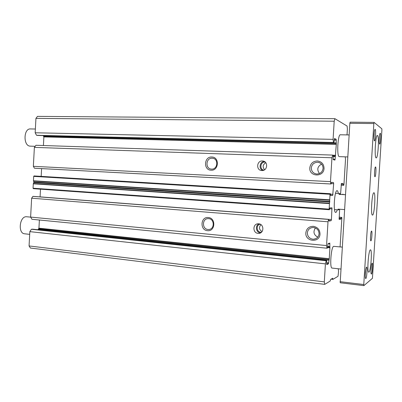 <?xml version="1.0" encoding="UTF-8"?>
<svg xmlns="http://www.w3.org/2000/svg" width="402" height="402" viewBox="0 0 402 402"><rect width="100%" height="100%" fill="white"/><g stroke="black" fill="none" stroke-linecap="round" stroke-linejoin="round"><path stroke-width="0.6" d="M338.308 193.462C338.032 191.664 337.63 190.729 337.107 190.659L337.107 190.659C334.474 189.9 332.982 212.824 335.69 212.412L335.76 212.412C336.268 212.321 336.76 211.447 337.248 209.784M342.172 247.109L333.665 246.336C331.092 246.647 329.484 268.41 332.062 268.074L332.328 268.018M340.554 134.826L340.368 134.781C337.791 134.117 336.615 156.433 339.208 156.634L347.76 156.941M211.814 157.011C219.708 156.981 218.889 170.89 211.045 170.187C203.221 170.121 204.015 156.413 211.814 157.011M211.542 169.096C217.814 169.674 218.788 158.634 212.492 158.242L212.176 158.222C205.849 157.72 205.02 168.805 211.362 169.086L211.542 169.096M309.816 167.785C310.495 163.513 313.002 161.242 317.334 160.976C321.635 161.564 323.876 164.036 324.052 168.393C323.791 177.599 308.877 176.845 309.816 167.785M317.53 162.272C313.952 162.493 311.882 164.363 311.319 167.895C311.419 171.317 313.153 173.352 316.525 173.991L316.811 174.011C320.399 173.825 322.489 171.95 323.072 168.393C322.982 165.036 321.298 163.011 318.032 162.313L317.53 162.272M262.426 160.971L262.747 160.996C268.476 161.388 267.566 171.056 261.853 170.543L261.652 170.533C255.878 170.237 256.662 160.514 262.426 160.971M305.847 232.788C306.525 228.552 309.022 226.396 313.334 226.326C317.615 227.11 319.846 229.688 320.022 234.044C319.761 243.235 304.917 241.803 305.847 232.788M313.535 227.497L312.841 227.482C309.635 227.859 307.806 229.642 307.354 232.833C307.485 236.396 309.304 238.517 312.821 239.2L313.726 239.21C316.836 238.778 318.615 236.994 319.052 233.869C318.912 230.276 317.072 228.15 313.535 227.497M208.271 217.542C216.135 217.869 215.321 231.738 207.507 230.673C199.714 230.251 200.513 216.588 208.271 217.542M208.01 229.482L208.583 229.502C214.713 229.597 214.768 218.874 208.643 218.643L208.201 218.628C202.035 218.422 201.844 229.18 208.01 229.482M258.667 223.808C264.22 224.03 264.245 233.386 258.687 233.371L258.094 233.356C252.501 233.08 252.597 223.683 258.195 223.793L258.667 223.808M265.219 162.137L264.953 162.117C260.305 161.725 259.305 169.448 263.908 170.152M260.194 224.221C255.888 224.859 256.391 232.049 260.757 232.24L261.446 232.24M338.258 268.762L338.559 271.491L338.027 276.269L332.916 279.385L332.735 278.204L330.565 279.506L330.203 281.038L324.736 284.37L324.308 281.877L325.419 263.873L326.188 260.747L326.675 260.531L326.726 264.627L328.494 263.797L329.248 258.702L329.921 247.828L329.786 243.099L328.047 243.667L327.434 248.044L326.962 248.21L326.545 245.562L328.007 221.788L328.62 219.427L329.087 221.045L331.153 220.698L331.444 219.542L331.951 207.809L329.901 207.955L329.449 209.693L329.137 209.151L330.052 194.266L330.434 193.709L330.67 195.427L332.705 195.472L333.655 183.709L333.504 182.563L331.479 182.322L330.801 183.975L330.484 181.629L331.951 157.775L332.7 155.087L333.152 155.232L333.223 159.609L334.896 160.096L335.102 159.298L336.298 144.388L336.172 139.288L334.504 138.534L333.931 142.675L37.677 135.439L36.497 135.268L35.165 132.771L35.939 118.374L37.517 116.369L334.941 118.685L347.092 126.057L347.393 128.926L347.021 134.906M339.615 209.236L339.177 219.361L340.951 219.07L341.338 217.467L341.775 217.397L341.866 218.15L340.082 246.908M342.61 194.518L342.971 194.126L343.022 194.543M345.192 156.855L345.514 159.232L343.946 184.578L343.755 185.337L343.328 185.292L343.142 183.704L341.404 183.498L340.534 194.397M343.755 185.337L341.102 185.196L343.755 185.337M333.931 142.675L333.474 142.484L333.087 139.363L334.203 121.223L334.941 118.685M335.439 155.971L333.223 155.901L335.439 155.971M35.939 118.374L334.203 121.223M324.736 284.37L30.416 248.039L29.065 245.939L29.833 231.632L31.426 229.256L32.662 229.175M38.15 229.758L38.939 228.165L39.381 220.015M326.962 248.21L31.964 219.286L30.617 217.085L31.637 198.201L32.909 196.387L33.547 196.392M40.069 196.9L40.486 189.176M329.218 209.713L33.326 188.664L33.054 188.206L33.296 183.809L33.914 182.041L33.456 180.779L33.693 176.383L34.009 175.945L34.597 175.975L330.434 193.709L34.597 175.975M41.18 176.367L41.597 168.609M331.037 183.995L34.426 168.217L33.356 166.312L34.376 147.378L35.954 145.278L332.7 155.087M43.416 145.524L43.878 136.911L43.245 135.575M331.122 279.169L332.916 279.385M35.165 132.771L333.087 139.363M36.497 135.268L333.474 142.484M34.376 147.378L331.951 157.775M33.356 166.312L330.484 181.629M34.426 168.217L330.801 183.975M34.009 175.945L330.203 193.699M33.693 176.383L330.052 194.266M33.054 188.206L329.137 209.151M32.909 196.387L328.62 219.427M31.637 198.201L328.007 221.788M30.617 217.085L326.545 245.562M31.426 229.256L326.188 260.747M29.833 231.632L325.419 263.873M29.065 245.939L324.308 281.877M264.24 161.438C259.697 161.694 258.501 168.855 262.722 170.498M259.034 223.859C254.853 225.457 255.958 232.577 260.451 232.919M321.55 164.111C317.394 166.549 316.701 169.689 319.469 173.518M315.414 227.974C312.937 231.783 313.716 234.848 317.756 237.17M265.802 162.745C262.752 164.659 262.36 166.991 264.627 169.75M260.943 224.658C258.727 227.346 259.089 229.663 262.029 231.607M29.688 234.361L24.612 233.793C17.829 233.522 19.442 216.527 26.225 216.728L30.642 217.12M372.111 263.27L371.87 263.672C371.187 265.235 370.659 271.918 371.086 273.611L371.433 274.069C372.388 273.536 373.086 262.36 372.111 263.27M375.136 129.328L374.684 129.851C373.905 133.328 373.734 136.816 374.161 140.303L374.418 140.851C375.398 141.735 376.146 129.821 375.136 129.328M366.503 267.149L366.217 267.631C365.338 271.028 365.061 274.496 365.378 278.038L365.785 278.591C366.86 277.973 367.604 266.144 366.503 267.149M380.277 133.218L379.895 133.65C379.247 135.283 378.905 141.991 379.382 143.64L379.594 144.092C380.468 144.896 381.171 133.645 380.277 133.218M377.518 135.524L377.383 135.479C375.508 134.811 374.217 157.71 376.116 157.891L376.197 157.911C378.056 158.473 379.362 136.328 377.518 135.524M370.348 249.868C368.448 250.26 366.855 272.596 368.755 272.164L368.951 272.099C370.87 271.109 372.358 249.506 370.483 249.833L370.348 249.868M373.925 192.779L373.925 192.779C372.011 192.045 370.478 215.562 372.473 215.08L372.528 215.08C374.463 215.196 375.89 192.427 373.925 192.779M375.548 166.966L375.518 166.961C374.684 166.674 374.081 176.8 374.935 176.739L374.95 176.739C375.78 177.006 376.388 167.026 375.548 166.966M371.523 231.09C370.689 231.125 370.016 241.019 370.86 240.838L370.915 240.828C371.755 240.677 372.408 230.919 371.564 231.085L371.523 231.09M340.187 282.767L349.851 123.293L350.147 122.168L374.101 122.409L381.825 128.781L381.9 130.077L372.433 278.32L363.88 285.631L340.187 282.767M349.851 123.293L373.84 123.555L374.101 122.409M340.032 281.666L363.765 284.521L373.84 123.555M363.88 285.631L363.765 284.521M371.373 265.817L370.935 271.39M374.272 131.755L373.94 138.394M365.745 269.516L365.217 276.079M379.453 135.821L379.166 141.464M35.366 129.027L30.441 128.931C23.527 128.328 23.115 145.795 30.024 146.132L35.175 146.318M345.418 194.729L338.981 194.342L339.71 193.543L340.318 194.382L345.424 194.689M339.318 209.216L338.645 209.884L338.067 209.125L344.499 209.578M338.981 194.342L340.318 194.382M339.122 217.201L341.77 217.397L339.122 217.196M339.117 217.296L341.338 217.467M339.052 218.376L341.082 218.532M340.951 219.07L339.052 218.924M341.308 183.608L343.142 183.704M343.202 184.232L341.187 184.126M341.107 185.176L343.328 185.292M37.652 135.434L333.926 142.67M334.258 139.243L336.172 139.288M336.283 140.203L334.193 140.157M43.24 135.69L336.117 142.871M43.562 136.303L336.208 143.63M336.298 144.388L43.878 136.911M333.157 155.237L335.625 155.318M333.183 156.559L335.268 156.634M333.087 159.227L335.102 159.298M35.009 168.257L331.032 183.995M331.399 182.453L333.504 182.563M333.655 183.709L331.238 183.583M330.595 194.211L332.997 194.357M332.705 195.472L330.62 195.342M33.456 180.779L329.71 199.804M33.502 181.056L329.715 200.146M33.914 182.041L329.826 201.362M329.781 202.045L33.884 182.588M33.366 183.538L329.519 203.271M33.296 183.809L329.479 203.618M332.097 208.914L329.735 208.744M40.069 196.864L331.444 219.542M331.153 220.698L329.012 220.532M33.492 196.387L328.851 219.391L33.517 196.387M329.886 243.883L327.997 243.702M327.65 246.336L329.725 246.537M329.811 247.185L327.615 246.974L329.796 247.18M329.921 247.828L327.57 247.602M38.939 228.165L329.248 258.702M329.067 259.461L38.557 228.743M38.17 229.326L328.881 260.225M326.645 262.652L328.715 262.878M328.494 263.797L326.59 263.586M32.597 229.17L326.66 260.536M263.345 161.101L262.747 160.996M259.767 233.185L258.687 233.371M212.954 158.318L212.492 158.242M319.319 162.624L318.032 162.313M315.937 238.617L313.726 239.21M209.407 229.401L208.583 229.502M32.627 229.17L326.675 260.531M332.062 268.074L340.811 269.049M340.368 134.781L349.127 134.946M335.549 193.297L339.71 193.543M334.489 209.593L338.645 209.884"/></g></svg>
